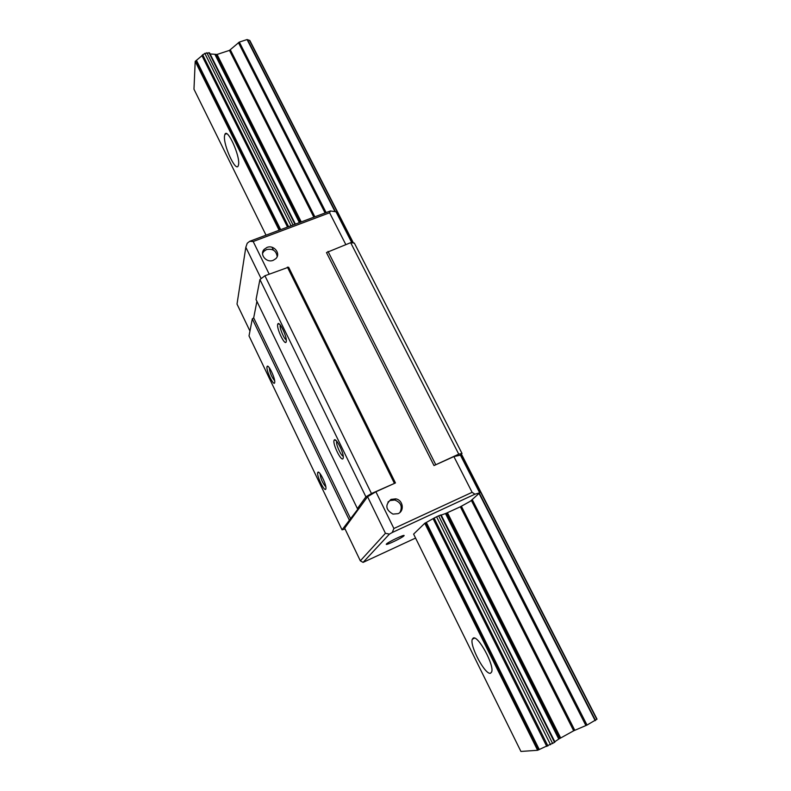 <?xml version="1.0" encoding="UTF-8"?>
<svg xmlns="http://www.w3.org/2000/svg" width="791" height="791" viewBox="0 0 791 791"><rect width="100%" height="100%" fill="white"/><g stroke="black" fill="none" stroke-linecap="round" stroke-linejoin="round"><path stroke-width="1.19" d="M224.506 136.003L224.911 134.341C227.373 127.628 240.157 155.708 238.595 164.449L238.229 165.863C235.718 172.408 223.23 145.188 224.506 136.003M473.216 638.1C477.843 634.708 494.642 665.399 491.646 671.974L490.588 673.181C485.466 675.672 469.36 645.594 472.316 639.227L473.216 638.1M209.585 52.908L295.399 224.13L209.585 52.908L204.81 53.343L195.199 61.362L193.973 89.215L266.033 235.174M272.005 247.267L273.409 250.124M537.613 750.283L424.777 523.266L413.614 534.103L520.923 751.45L537.613 750.283L554.55 742.383L554.956 742.017L441.121 514.921M195.199 61.362L279.134 230.25M195.733 60.867L279.826 229.983M424.777 523.266L425.459 522.891L538.364 749.967M196.484 60.403L280.676 229.667M425.459 522.891L426.319 522.446L539.284 749.542M201.883 55.508L287.538 227.086M426.319 522.446L433.082 518.659L546.769 746.407M202.644 54.658L288.567 226.701M433.082 518.659L434.091 518.065L547.916 745.962M204.81 53.343L291.039 225.771M434.091 518.065L436.573 516.79L550.546 744.717M206.817 52.69L293.075 225M436.573 516.79L438.659 515.811L552.672 743.57M353.419 242.975L249.818 40.47L247.069 39.55L239.317 42.081L229.459 50.387L217.06 54.45L210.099 53.956M214.905 54.391L299.394 222.627M441.23 515.099L445.491 513.537L558.753 739.051L573.683 730.785L587.011 725.07L597.027 719.157L461.43 454.093M554.817 741.74L558.753 739.051M215.686 54.361L300.096 222.37M445.491 513.537L446.223 513.24L559.455 738.606M238.417 42.605L325.101 212.967M471.317 500.347L585.923 725.594M239.317 42.081L326.119 212.581M472.207 499.556L587.011 725.07M247.069 39.55L335.028 211.632M479.039 493.416L595.188 720.67M247.494 39.649L335.443 211.691M479.316 493.169L595.494 720.433M249.462 40.311L353.112 242.936M461.232 454.311L596.81 719.345M398.081 513.656L392.959 514.101C385.524 509.77 384.891 504.866 391.051 499.388L395.757 498.864C403.024 499.942 404.784 510.956 398.081 513.656M399.969 512.4C402.678 506.576 400.948 502.453 394.788 500.021L390.101 500.545L387.956 502.028M273.271 260.298C266.488 263.274 259.151 254.395 264.184 249.333L266.953 247.454C273.913 244.429 281.24 253.773 275.752 258.706L273.271 260.298M277.186 256.561C276.257 250.747 272.707 248.404 266.537 249.551L263.789 251.419L262.553 253.446M386.433 544C388.005 542.092 404.666 534.143 404.112 535.566L403.914 535.863C402.164 537.85 385.781 545.661 386.265 544.277L386.433 544M267.002 366.727L267.239 366.292C268.663 364.453 275.189 378.217 274.754 382.172L274.675 382.696C273.815 386.69 265.875 370.129 267.002 366.727M334.138 440.192L334.316 439.944C336.066 437.611 343.69 452.422 343.304 457.416L343.067 458.533C341.386 462.251 332.151 443.257 334.138 440.192M280.291 325.071L280.232 325.239C279.342 327.771 284.028 339.121 286.273 339.853M277.7 324.28L278.017 323.687C279.757 321.561 286.797 336.264 286.312 341.04L286.204 341.752C285.146 346.567 276.346 328.463 277.7 324.28M317.794 472.454L317.923 472.276C319.356 470.279 326.347 484.191 325.971 488.324L325.803 489.135C324.448 492.22 316.153 474.926 317.794 472.454M472.108 492.318L474.916 494.197L392.237 532.511L393.888 528.497L472.108 492.318L453.896 456.585L460.441 455.171L462.013 453.461L354.338 243.074L350.67 242.679L326.475 252.566L434.002 465.563L453.896 456.585M363.079 562.391L360.34 560.829L385.435 533.302L389.419 534.103L363.079 562.391L415.572 538.068M360.34 560.829L344.649 528.17L367.568 496.708L375.883 491.775L395.451 482.955L371.463 493.535L365.907 496.837L357.403 508.603L358.521 508.306L342.038 529.851L345.054 529.001M446.223 513.24L460.362 506.784L470.289 501.276L479.692 492.833L474.916 494.197M479.692 492.833L460.441 455.171M253.189 241.522L249.689 241.314L330.411 210.96L329.6 212.769L253.189 241.522L269.177 274.121M329.6 212.769L345.805 244.557M330.411 210.96L335.997 211.78L351.857 242.807M249.689 241.314L247.237 243.233L245.823 247.276L237.013 304.09L249.956 331.043M320.039 473.631C320.632 478.654 322.57 483.083 325.862 486.91M336.699 441.23L336.65 441.368C335.621 443.85 340.881 455.745 343.235 456.269M269.276 367.726C269.79 372.591 271.59 376.931 274.655 380.738M385.435 533.302L367.568 496.708M393.888 528.497L375.883 491.775M392.237 532.511L389.419 534.103M245.823 247.276L261.129 278.63M438.659 515.811L441.131 514.901M462.013 453.461L458.75 454.163L434.002 465.563M458.75 454.163L350.67 242.679M435.693 464.564L328.008 251.419M395.451 482.955L288.606 267.18L264.926 275.762L259.923 279.539L256.047 299.571L357.403 508.603M394.343 483.212L287.39 267.101M371.463 493.535L264.926 275.762M365.907 496.837L259.923 279.539M256.917 301.361L253.684 317.873L252.309 318.882L249.017 335.918L342.038 529.851M350.739 519.025L253.684 317.873M349.226 519.914L252.309 318.882M242.619 267.902L242.857 266.389M208.923 52.611L294.944 224.298M440.627 515.03L554.55 742.383M441.101 514.882L554.936 742.007M216.19 54.52L300.471 222.222M446.638 513.122L559.801 738.329M217.06 54.45L301.252 221.925M447.459 512.776L560.592 737.835M229.459 50.387L313.849 217.189M460.362 506.784L573.683 730.785M230.359 49.873L314.867 216.813M461.38 506.26L574.77 730.271M262.75 252.003L263.433 251.854M224.911 134.341L226.671 133.728M472.316 639.227L474.56 638.11M263.789 251.419L264.184 249.333M268.535 366.836L267.239 366.292M336.224 440.706L334.316 439.944M279.747 324.439L278.017 323.687M319.337 472.83L317.923 472.276M394.788 500.021L395.757 498.864M244.864 253.456L243.727 260.753"/></g></svg>
